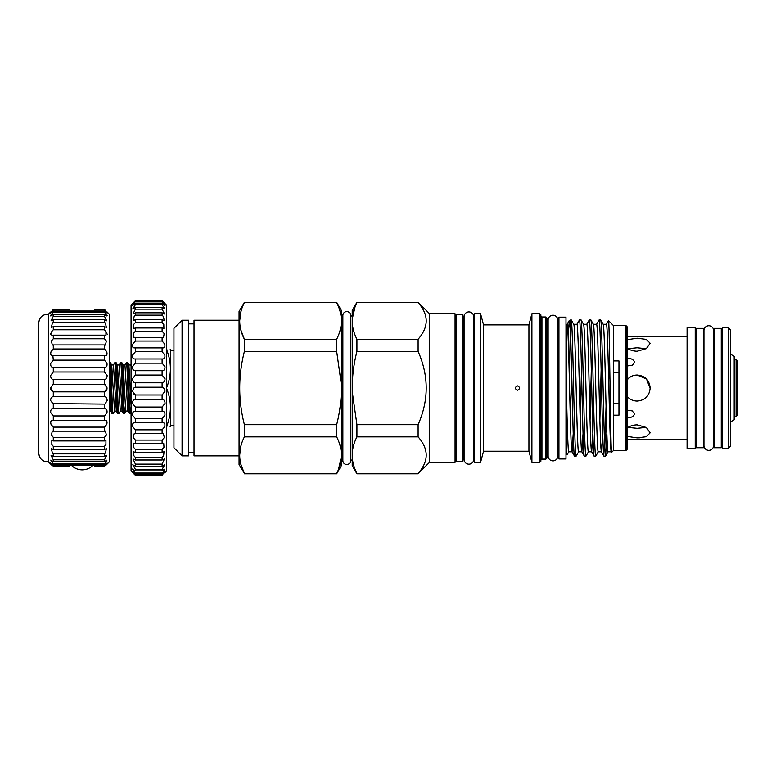 <?xml version="1.0" encoding="UTF-8"?>
<svg xmlns="http://www.w3.org/2000/svg" width="776" height="776" viewBox="0 0 776 776"><rect width="100%" height="100%" fill="white"/><g stroke="black" fill="none" stroke-linecap="round" stroke-linejoin="round"><path stroke-width="1.16" d="M94.837 309.818L104.469 309.818L96.971 309.44M69.597 309.818L53.292 309.44C49.887 312.738 49.887 312.738 53.292 309.44L52.361 310.351M94.837 466.269L104.469 466.269C107.874 462.622 107.874 462.224 104.469 465.086L104.469 463.97L106.972 460.11L104.469 461.623L104.469 459.809L53.292 459.809L51.041 455.299L53.292 456.356L53.292 453.873L52.322 452.806L51.391 448.732L53.292 449.401L53.292 446.316L51.827 444.648L51.827 440.574L53.292 440.933L53.292 437.325L51.391 435.094L52.322 431.029L53.292 431.165L53.292 427.12L51.041 424.385C50.246 421.484 50.993 420.126 53.292 420.34L53.292 415.946L50.789 412.784C50.43 410.135 51.264 408.787 53.292 408.719L53.292 404.092L50.634 400.561C50.644 398.214 51.526 396.885 53.292 396.584L53.292 391.851L50.576 388.039L53.292 384.236L53.292 379.503C51.526 379.202 50.644 377.873 50.634 375.516L53.292 371.995L53.292 367.368C51.264 367.3 50.43 365.952 50.789 363.304L53.292 360.132L52.884 355.777M67.463 466.648L53.292 466.648C49.887 463.35 49.887 463.35 53.292 466.648L53.292 466.269C49.887 462.622 49.887 462.224 53.292 465.086L53.292 463.97L50.789 460.11L53.292 461.623L53.292 459.809M104.469 459.809L106.719 455.299L104.469 456.356L104.469 453.873L53.292 453.873M104.469 453.873L105.439 452.806L106.37 448.732L104.469 449.401L104.469 446.316L53.292 446.316M104.469 446.316L105.934 444.648L105.934 440.574L104.469 440.933L104.469 437.325L53.292 437.325M104.469 437.325L106.37 435.094L105.439 431.029L104.469 431.165L104.469 427.12L53.292 427.12M104.469 427.12L106.719 424.385C107.515 421.484 106.768 420.126 104.469 420.34L104.469 415.946L53.292 415.946M104.469 415.946L106.972 412.784C107.331 410.135 106.496 408.787 104.469 408.719L104.469 404.092L52.535 403.617M105.216 403.617L107.127 400.561C107.117 398.214 106.234 396.885 104.469 396.584L104.469 391.851L53.292 391.851M104.469 391.851L107.185 388.039L104.469 384.236L53.292 384.236L52.341 384.741M105.42 384.741L104.469 384.236L104.469 379.503L53.292 379.503M104.469 379.503C106.234 379.202 107.117 377.873 107.127 375.516L104.469 371.995L53.292 371.995M104.469 371.995L104.469 367.368L53.292 367.368M104.469 367.368C106.496 367.3 107.331 365.952 106.972 363.304L104.469 360.132L53.292 360.132M104.469 360.132L104.469 355.748L53.292 355.748C50.993 355.961 50.246 354.613 51.041 351.703L53.292 348.967L53.292 344.922L52.322 345.058L51.391 340.994L53.292 338.763L53.292 335.154L51.827 335.513L51.827 331.439L53.292 329.771L53.292 326.686L51.391 327.356L52.322 323.282L53.292 322.215L53.292 319.731L51.041 320.789L53.292 316.278L53.292 314.464L50.789 315.977L53.292 312.117L53.292 311.001L50.634 313.048M104.469 355.748C106.768 355.961 107.515 354.613 106.719 351.703L104.469 348.967L53.292 348.967M104.469 348.967L104.469 344.922L53.292 344.922M104.469 344.922L105.439 345.058L106.37 340.994L104.469 338.763L53.292 338.763M104.469 338.763L104.469 335.154L53.292 335.154M104.469 335.154L105.934 335.513L105.934 331.439L104.469 329.771L53.292 329.771M104.469 329.771L104.469 326.686L53.292 326.686M104.469 326.686L106.37 327.356L105.439 323.282L104.469 322.215L53.292 322.215M104.469 322.215L104.469 319.731L53.292 319.731M104.469 319.731L106.719 320.789L104.469 316.278L53.292 316.278M107.185 312.059L109.358 314.231L109.358 461.856L107.185 464.029M104.876 420.311L52.923 420.311M107.127 463.039L104.469 465.086L53.292 465.086L50.634 463.039M96.971 466.648L104.469 466.648C107.874 463.35 107.874 463.35 104.469 466.648L104.469 466.269M105.681 465.454L106.913 464.281M106.923 389.426L106.283 390.541M106.254 390.57L105.42 391.346M48.403 314.231C42.787 314.251 39.586 317.035 38.8 322.593L38.8 453.494C39.586 459.053 42.787 461.836 48.403 461.856L48.403 314.231L50.576 312.059M50.828 389.426L51.478 390.541M51.497 390.57L52.331 391.346M52.07 465.454L50.847 464.281M131.066 406.478L130.358 413.55L129.262 413.55C128.302 415.111 127.342 360.976 126.391 362.537L124.946 364.982L127.817 411.105L129.262 413.55M131.066 412.376L130.358 413.55C129.398 415.111 128.438 360.976 127.487 362.537L126.391 362.537M125.353 405.79L124.664 413.511L123.52 413.55C122.559 415.111 121.599 360.976 120.649 362.537L119.203 364.982L122.074 411.105L123.52 413.55M119.203 364.982L117.438 364.982L120.309 411.105L118.922 413.511L117.768 413.55C116.817 415.111 115.857 360.976 114.897 362.537L113.461 364.982L116.332 411.105L117.768 413.55M124.616 413.55C123.656 415.111 122.695 360.976 121.745 362.537L120.649 362.537M113.461 364.982L111.695 364.982L114.567 411.105L113.17 413.511L112.025 413.55C111.424 414.161 110.852 394.402 110.221 378.271L110.221 362.537C111.21 360.976 112.171 415.111 113.121 413.55M118.873 413.55C117.913 415.111 116.953 360.976 115.993 362.537L114.897 362.537M131.066 405.217L128.923 364.982L127.487 362.537M127.817 411.105L125.993 411.154L125.518 408.06L123.18 364.982L121.745 362.537M117.438 364.982L115.993 362.537M111.695 364.982L110.25 362.537M110.221 405.596L110.221 378.271L110.192 408.331L110.59 411.105L112.025 413.55M109.358 366.485A2.716 2.716 0 0 0 110.221 364.487M110.192 408.331L110.59 411.105M109.358 409.602A2.716 2.716 0 0 1 110.066 410.669M736.114 359.821L737.2 360.908L737.2 415.179L736.114 416.266L736.114 359.821L734.183 359.821M736.114 416.266L734.183 416.266M730.497 421.921L734.183 419.797L734.183 356.291L730.497 354.166M637.144 401.066C633.07 400.969 629.724 399.397 627.105 396.342C629.714 399.397 633.061 400.969 637.144 401.066C645.06 400.3 649.405 395.954 650.172 388.039C649.396 380.124 645.06 375.788 637.144 375.021C633.08 375.109 629.734 376.68 627.105 379.745L630.471 376.864M646.447 378.921L647.863 380.638M627.105 358.599C630.898 358.134 633.4 359.337 634.603 362.198L632.236 365.166L633.72 364.109M627.105 336.522L634.603 336.347L627.105 336.522M627.105 348.007C629.724 350.034 633.07 351.111 637.144 351.237L646.36 348.599L650.172 343.273L646.35 339.384L637.144 338.21L627.105 339.704M632.188 365.186L627.105 365.971M646.204 348.696L637.144 347.764L628.085 348.696M650.162 388.504L646.505 378.989L637.144 375.021L634.302 375.332M627.105 410.116L632.236 410.921L634.603 413.889C633.4 416.751 630.907 417.954 627.105 417.488M628.085 427.392L637.144 428.323L646.204 427.392M627.105 436.384L637.144 437.877L646.36 436.704L650.172 432.814L646.35 427.489L637.144 424.85C633.08 424.967 629.734 426.043 627.105 428.08M627.105 439.565L634.603 439.74L627.105 439.565M639.696 437.81L637.144 437.877M687.08 327.724L687.08 448.363L695.218 448.363L695.218 327.724L687.08 327.724M703.357 447.742L703.357 328.345L696.305 328.345L696.305 447.742L703.357 447.742M713.61 330.566A4.831 4.831 0 0 0 708.789 325.736A4.831 4.831 0 0 0 703.958 330.566L703.958 445.521A4.831 4.831 0 0 0 708.789 450.352A4.831 4.831 0 0 0 713.61 445.521L713.61 330.566L713.61 335.319L714.211 335.319M730.497 329.887L730.497 446.2L728.325 448.363L728.325 327.724L730.497 329.887M728.325 327.724L722.349 327.724L722.349 448.363L728.325 448.363M721.263 447.742L721.263 328.345L714.211 328.345L714.211 447.742L721.263 447.742M133.472 473.447L135.402 475.329C131.678 471.701 131.678 471.701 135.402 475.329L162.106 475.329C165.831 471.701 165.831 471.701 162.106 475.329L162.106 475.028C165.831 471.071 165.831 470.712 162.106 473.942L164.929 469.005L162.106 470.877L162.106 469.373L164.725 464.785L162.106 466.201L162.106 464.135L164.444 458.994L162.106 460.003L162.106 457.413L163.581 455.813L164.095 451.739L162.106 452.408L162.106 449.352L163.998 447.238L163.688 443.164L162.106 443.552L162.106 440.089L164.366 437.509L163.232 433.445L162.106 433.629L162.106 429.817L164.657 426.819C165.385 423.793 164.531 422.454 162.106 422.804L162.106 418.73L164.881 415.383C165.21 412.589 164.279 411.231 162.106 411.309L162.106 407.041L165.026 403.404C165.016 400.872 164.046 399.524 162.106 399.359L162.106 394.984L165.084 391.133L163.726 388.039L162.106 387.195L162.106 382.791C163.92 382.529 164.91 381.2 165.065 378.795L162.106 375.041L162.106 370.705C164.163 370.666 165.113 369.308 164.968 366.641L162.106 363.149L162.106 358.958C164.405 359.172 165.298 357.814 164.784 354.904L162.106 351.732L162.106 347.774C164.657 348.279 165.463 346.95 164.522 343.816L162.106 341.023L162.106 337.376L163.464 337.647L164.192 333.583L162.106 331.226L162.106 327.957L163.901 328.481L163.794 324.407L162.106 322.544L162.106 319.712L164.279 320.546L163.348 316.472L162.106 315.134L162.106 312.796L164.59 314.008L162.106 309.139L162.106 307.354L164.832 308.984L162.106 304.687L162.106 303.474L164.997 305.579L162.106 301.233C165.831 304.677 165.831 304.493 162.106 300.69L166.442 305.007L166.442 471.08L165.094 472.438M162.194 411.309L135.315 411.309M162.727 422.755L134.781 422.755M165.046 471.575L162.106 473.942L135.402 473.942L132.463 471.575M132.415 472.438L131.066 471.08L131.066 305.007L135.402 300.69C131.678 304.493 131.678 304.677 135.402 301.233L132.512 305.579L135.402 303.474L135.402 304.687L132.677 308.984L135.402 307.354L135.402 309.139L132.919 314.008L135.402 312.796L135.402 315.134L134.161 316.472L133.23 320.546L135.402 319.712L135.402 322.544L133.714 324.407L133.608 328.481L135.402 327.957L135.402 331.226L133.317 333.583L134.044 337.647L135.402 337.376L135.402 341.023L132.987 343.816C132.036 346.95 132.841 348.279 135.402 347.774L135.402 351.732L132.725 354.904C132.211 357.814 133.103 359.172 135.402 358.958L135.402 363.149L132.541 366.641C132.395 369.308 133.346 370.656 135.402 370.705L135.402 375.041L132.444 378.795C132.599 381.2 133.579 382.529 135.402 382.791L135.402 387.195L133.782 388.039L132.424 391.133L135.402 394.984L133.55 393.801M162.106 394.984L135.402 394.984L135.402 399.359C133.472 399.524 132.492 400.872 132.483 403.404L135.402 407.041L135.402 411.309C133.23 411.231 132.298 412.589 132.628 415.383L135.402 418.73L135.402 422.804C132.977 422.454 132.124 423.793 132.851 426.819L135.402 429.817L135.402 433.629L134.277 433.445L133.142 437.509L135.402 440.089L135.402 443.552L133.821 443.164L133.511 447.238L135.402 449.352L135.402 452.408L133.414 451.739L133.928 455.813L135.402 457.413L135.402 460.003L133.065 458.994L135.402 464.135L135.402 466.201L132.783 464.785L135.402 469.373L135.402 470.877L132.58 469.014L135.402 473.942C131.678 470.712 131.678 471.071 135.402 475.028L135.402 475.329M162.106 307.354L135.402 307.354M162.106 312.796L135.402 312.796M162.106 319.712L135.402 319.712M162.106 327.957L135.402 327.957M162.106 337.376L135.402 337.376M162.989 347.881L134.529 347.881M162.417 358.978L135.063 358.978M162.106 370.705L135.402 370.705M162.106 382.791L135.402 382.791M162.106 407.041L135.402 407.041M162.106 418.73L135.402 418.73M162.106 429.817L135.402 429.817M162.106 440.089L135.402 440.089M162.106 449.352L135.402 449.352M162.106 457.413L135.402 457.413M162.106 464.135L135.402 464.135M162.106 469.373L135.402 469.373M166.442 387.195L166.442 388.892M173.94 350.733L170.681 350.733L170.681 425.355L173.94 425.355M166.442 349.316L166.811 349.316C171.593 349.316 171.593 349.316 166.811 349.316C171.593 349.316 171.593 349.316 166.811 349.316L166.442 350.17M166.811 387.195C171.593 374.876 171.593 362.528 166.811 350.17M462.933 461.313L462.933 314.775L456.152 314.775L456.152 461.313L462.933 461.313M565.995 458.946L565.995 317.142L558.943 317.142L558.943 458.946L565.995 458.946M342.856 460.575L342.856 460.575A3.938 3.938 0 0 0 346.794 464.514A3.938 3.938 0 0 0 350.723 460.575L350.723 315.512A3.938 3.938 0 0 0 346.794 311.574A3.938 3.938 0 0 0 342.856 315.512L342.856 460.575M464.077 459.353L464.077 459.353A4.831 4.831 0 0 0 468.908 464.184A4.831 4.831 0 0 0 473.729 459.353L473.729 316.734A4.831 4.831 0 0 0 468.908 311.904A4.831 4.831 0 0 0 464.077 316.734L464.077 459.353M557.798 320.042A4.831 4.831 0 0 0 552.968 315.211A4.831 4.831 0 0 0 548.137 320.042L548.137 456.045A4.831 4.831 0 0 0 552.968 460.876A4.831 4.831 0 0 0 557.798 456.045L557.798 320.042L557.798 324.737L558.943 324.737M182.079 320.207L182.079 455.881L188.587 455.881L188.587 320.207L182.079 320.207L173.94 328.345L173.94 447.742L182.079 455.881M239.066 320.207L194.019 320.207L194.019 455.881L239.066 455.881M342.856 316.579L341.362 315.095M342.856 459.508L341.362 460.993M350.723 459.508L352.217 460.993M350.723 316.579L352.217 315.095M517.476 385.876C520.279 387.321 520.279 388.766 517.476 390.212C514.682 388.766 514.682 387.321 517.476 385.876M528.931 451.215L528.931 324.872L483.555 324.872L483.555 451.215L528.931 451.215L531.909 462.341L539.786 462.341L539.786 313.746L531.909 313.746L531.909 462.341M356.921 302.291L356.921 302.582C354.147 308.043 352.585 313.553 352.217 319.13L352.217 310.439L356.921 302.291L418.109 302.582C428.895 314.765 428.895 326.977 418.109 339.219L418.109 351.402C428.895 375.817 428.895 400.241 418.109 424.685L418.109 436.869C428.895 449.042 428.895 461.254 418.109 473.505L429.555 462.341L455.066 462.341L455.066 313.746L429.555 313.746L429.555 462.341M240.919 464.455L244.401 473.505L239.066 464.543L239.066 311.545L244.401 302.291L336.668 302.291L338.501 306.685M613.535 415.17L613.535 450.458L626.019 450.458L626.019 325.629L613.535 325.629L613.535 360.918L618.967 360.918L618.967 415.17L613.535 415.17L613.535 360.918M336.668 473.505C339.432 468.044 341.003 462.525 341.362 456.957L341.362 465.649L336.668 473.796L244.401 473.505C238.135 461.361 238.135 449.139 244.401 436.869L336.668 436.869L336.668 424.685C339.422 413.87 340.984 402.841 341.362 391.599L341.362 310.439L336.668 302.291M336.668 424.685L244.401 424.685L244.401 436.869M244.401 424.685C238.145 400.29 238.145 375.856 244.401 351.402L336.668 351.402L336.668 339.219C339.432 333.767 341.003 328.248 341.362 322.68M240.919 330.178L244.401 339.219L244.401 351.402M336.668 339.219L244.401 339.219C238.135 327.074 238.135 314.862 244.401 302.582L336.668 302.582C339.442 308.072 341.013 313.582 341.362 319.13M429.555 313.746L418.109 302.291M474.602 313.746L474.602 462.341L480.577 462.341L480.577 313.746L474.602 313.746M483.555 324.872L480.577 313.746M483.555 451.215L480.577 462.341M528.931 324.872L531.909 313.746M541.949 316.977L541.949 459.111L545.916 459.111L545.916 316.977L541.949 316.977A1.086 1.086 0 0 1 540.872 315.89M566.538 397.409C567.343 428.381 568.003 452.321 568.779 451.816L571.999 451.816C571.214 452.932 570.399 421.882 569.574 388.039C568.76 354.205 567.945 323.155 567.12 324.271L566.538 324.271L566.538 454.658L567.081 454.804L568.847 451.748M566.538 450.128L567.033 454.843M571.96 451.748L574.541 456.152C573.716 457.345 572.901 424.191 572.087 388.039L570.641 334L569.361 320.401L568.051 335.397M569.361 320.401L571.252 319.993L573.765 324.339M569.283 375.603L570.408 329.296M603.233 324.339L600.721 319.993L599.101 319.935C599.916 318.742 600.74 351.897 601.555 388.039C602.37 424.191 603.195 457.345 604.009 456.152L601.429 451.748M604.009 456.152L605.629 456.094L606.861 433.415M600.653 319.935C601.468 318.742 602.292 351.897 603.107 388.039C603.922 424.191 604.747 457.345 605.561 456.152M574.541 456.152L576.161 456.094L578.673 451.748M571.184 319.935C571.999 318.742 572.824 351.897 573.639 388.039C574.453 424.191 575.278 457.345 576.093 456.152M570.641 319.935L570.641 334M583.581 324.339L581.069 319.993L579.449 319.935C580.273 318.742 581.088 351.897 581.903 388.039C582.727 424.191 583.542 457.345 584.367 456.152L581.787 451.748M584.367 456.152L585.987 456.094L588.499 451.748M581.001 319.935C581.825 318.742 582.64 351.897 583.465 388.039C584.279 424.191 585.094 457.345 585.919 456.152M593.407 324.339L590.895 319.993L589.275 319.935C590.09 318.742 590.914 351.897 591.729 388.039C592.544 424.191 593.368 457.345 594.183 456.152L591.603 451.748M594.183 456.152L595.803 456.094L598.315 451.748M590.827 319.935C591.652 318.742 592.466 351.897 593.281 388.039C594.106 424.191 594.92 457.345 595.735 456.152M579.449 319.935L576.869 324.339M589.275 319.935L586.695 324.339M599.101 319.935L596.521 324.339M613.535 325.629L608.529 320.614L606.337 324.339M613.535 450.458L611.643 452.35L611.255 451.748M611.643 452.35C610.576 456.996 609.538 317.083 608.529 320.614M626.019 325.629L627.105 326.715L627.105 449.372L626.019 450.458M603.156 324.271C603.98 323.155 604.795 354.205 605.61 388.039C606.434 421.882 607.249 452.932 608.074 451.816L611.294 451.816M603.195 324.271L606.415 324.271C607.23 323.155 608.054 354.205 608.869 388.039C609.684 421.882 610.508 452.932 611.323 451.816M583.057 433.415L581.855 451.816C581.04 452.932 580.215 421.882 579.4 388.039C578.586 354.205 577.761 323.155 576.946 324.271L573.726 324.271C574.512 323.155 575.326 354.205 576.141 388.039C576.966 421.882 577.78 452.932 578.595 451.816L581.816 451.816M583.513 324.271C584.328 323.155 585.153 354.205 585.967 388.039C586.782 421.882 587.607 452.932 588.421 451.816L591.642 451.816M583.552 324.271L586.772 324.271C587.587 323.155 588.402 354.205 589.226 388.039C590.041 421.882 590.856 452.932 591.681 451.816L592.883 433.415M602.71 433.415L601.507 451.816C600.682 452.932 599.867 421.882 599.043 388.039C598.228 354.205 597.413 323.155 596.589 324.271L593.368 324.271C594.154 323.155 594.969 354.205 595.793 388.039C596.608 421.882 597.423 452.932 598.247 451.816L601.468 451.816M570.408 420.233L571.669 369.764M572.028 451.816L573.241 433.415M580.225 420.233L581.496 369.764M590.051 420.233L591.322 369.764M599.877 420.233L601.138 369.764M545.916 316.977L547.002 318.063L547.002 458.024L545.916 459.111M539.786 313.746L540.872 314.833L540.872 461.254L539.786 462.341M548.137 324.737L548.089 324.737A1.086 1.086 0 0 1 547.002 323.65M548.089 324.737L548.089 451.351A1.086 1.086 0 0 0 547.002 452.437M541.949 459.111A1.086 1.086 0 0 0 540.872 460.197M352.217 322.68C352.576 328.219 354.137 333.738 356.921 339.219L356.921 351.402C354.166 362.217 352.595 373.246 352.217 384.489L352.217 319.13L355.098 306.665M341.362 391.599L341.362 456.957L338.481 469.422M194.019 323.864L188.587 323.864M194.019 452.224L188.587 452.224M473.729 454.581L474.602 454.581M473.729 321.506L474.602 321.506M565.995 451.351L566.538 451.351M565.995 324.737L566.538 324.737M557.798 456.045L557.798 451.351L558.943 451.351M462.933 454.581L464.077 454.581M462.933 321.506L464.077 321.506M455.066 454.581L456.152 454.581M455.066 321.506L456.152 321.506M352.217 453.407L352.217 391.599L356.921 424.685L356.921 436.869C354.147 442.32 352.585 447.839 352.217 453.407L352.217 456.957C352.576 462.506 354.137 468.015 356.921 473.505L355.088 469.402M352.217 384.489L352.217 391.599M418.109 473.505L356.921 473.796L352.217 465.649L352.217 456.957M341.362 384.489L336.668 351.402M341.362 453.407C341.013 447.868 339.442 442.349 336.668 436.869M618.967 372.509L613.535 372.509M613.535 403.578L618.967 403.578M609.693 420.233L610.246 399.776M608.685 379.93L609.693 362.654M606.056 406.323L604.785 448.004M241.045 311.176L239.658 320.905M241.045 445.463L239.658 455.182M356.921 302.582L418.109 302.582M418.109 339.219L356.921 339.219M356.921 351.402L418.109 351.402M418.109 424.685L356.921 424.685M356.921 436.869L418.109 436.869M166.442 425.917L166.811 425.917C171.593 413.598 171.593 401.25 166.811 388.892M166.811 425.917L166.811 426.771C171.593 426.771 171.593 426.771 166.811 426.771L166.442 426.771M170.089 426.771L170.681 425.355M162.106 475.028L135.402 475.028M162.106 473.03L135.402 473.03M162.106 470.877L135.402 470.877M162.106 466.201L135.402 466.201M162.106 460.003L135.402 460.003M162.106 452.408L135.402 452.408M162.106 443.552L135.402 443.552M162.106 433.629L135.402 433.629M162.106 399.359L135.402 399.359M162.106 387.195L135.402 387.195L133.782 388.039M162.106 375.041L135.402 375.041M162.106 363.149L135.402 363.149M162.106 351.732L135.402 351.732M162.106 341.023L135.402 341.023M162.106 331.226L135.402 331.226M162.106 322.544L135.402 322.544M162.106 315.134L135.402 315.134M162.106 309.139L135.402 309.139M162.106 304.687L135.402 304.687M162.106 303.474L135.402 303.474M162.106 301.854L135.402 301.854M162.106 301.233L135.402 301.233C131.678 304.677 131.678 304.493 135.402 300.69L162.106 300.69C165.831 304.493 165.831 304.677 162.106 301.233M67.463 309.44L53.292 309.44M69.597 466.269L53.292 466.269M104.469 463.97L53.292 463.97M104.469 461.623L53.292 461.623M104.469 456.356L53.292 456.356M104.469 449.401L53.292 449.401M104.469 440.933L53.292 440.933M104.469 431.165L53.292 431.165M104.469 408.719L53.292 408.719M104.469 396.584L53.292 396.584M104.469 316.278L104.469 314.464L53.292 314.464M104.469 314.464L106.972 315.977L104.469 312.117L53.292 312.117M104.469 312.117L104.469 311.001L53.292 311.001C49.887 313.863 49.887 313.465 53.292 309.818M51.216 312.059L50.576 313M50.828 315.134L50.576 315.784M51.391 332.079L50.576 334.31M106.37 332.079L107.185 334.31M106.933 315.134L107.185 315.784M106.545 312.059L107.185 313M104.469 309.44C107.874 312.738 107.874 312.738 104.469 309.44L105.4 310.351M104.469 309.818C107.874 313.465 107.874 313.863 104.469 311.001L107.127 313.048M128.923 364.982L130.746 364.933L131.066 366.34M71.217 465.086A15.064 15.064 0 0 0 93.217 465.086M48.403 461.856L50.576 464.029M634.603 336.347L687.08 336.347M695.218 335.319L696.305 335.319M703.357 335.319L703.958 335.319M721.263 335.319L722.349 335.319M170.681 350.733L170.225 349.316M608.142 451.748L605.629 456.094M569.274 320.488L567.052 324.339M244.401 473.796L336.668 473.796M356.921 473.796L418.109 473.796M162.106 300.671L135.402 300.671M713.61 445.521L713.61 440.768L714.211 440.768M721.263 440.768L722.349 440.768M703.357 440.768L703.958 440.768M695.218 440.768L696.305 440.768M634.603 439.74L687.08 439.74M130.698 364.982L131.066 364.342M114.567 411.105L116.332 411.105M120.309 411.105L122.074 411.105M123.18 364.982L124.946 364.982M126.051 411.105L124.664 413.511"/></g></svg>
